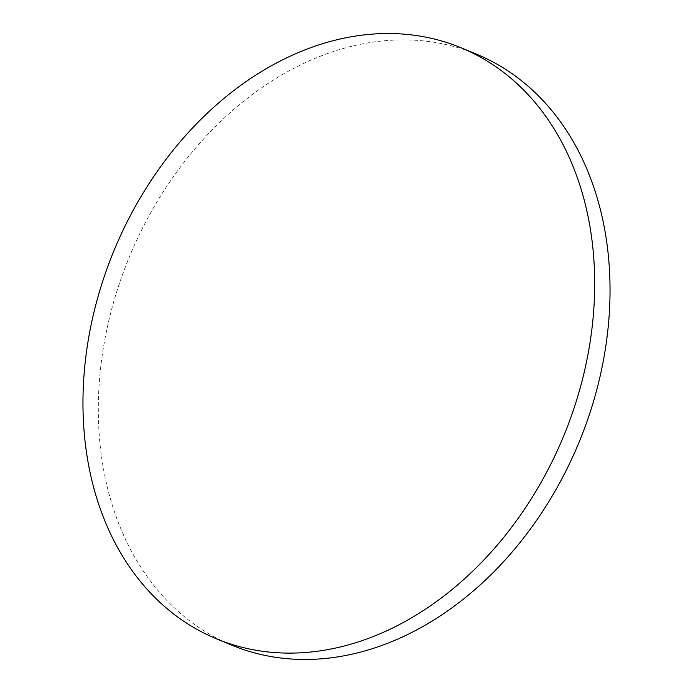 <?xml version="1.0" encoding="UTF-8"?>
<svg xmlns="http://www.w3.org/2000/svg" width="693" height="693" viewBox="0 0 693 693"><rect width="100%" height="100%" fill="white"/><g stroke="black" fill="none" stroke-linecap="round" stroke-linejoin="round"><path stroke-width="0.52" stroke-dasharray="3.46 2.6" d="M476.611 54.219A319.828 243.2 -67.5 0 0 110.265 314.665A319.828 243.2 -67.5 0 0 231.739 645.148"/><path stroke-width="1.04" d="M582.735 378.335A319.828 243.2 -67.5 0 0 461.261 47.852A319.828 243.2 -67.5 0 0 94.915 308.307A319.828 243.2 -67.5 0 0 216.389 638.781A319.828 243.2 -67.5 0 0 582.735 378.335M216.389 638.781L231.739 645.148A319.828 243.2 -67.5 0 0 598.085 384.693A319.828 243.2 -67.5 0 0 476.611 54.219L461.261 47.852"/></g></svg>
